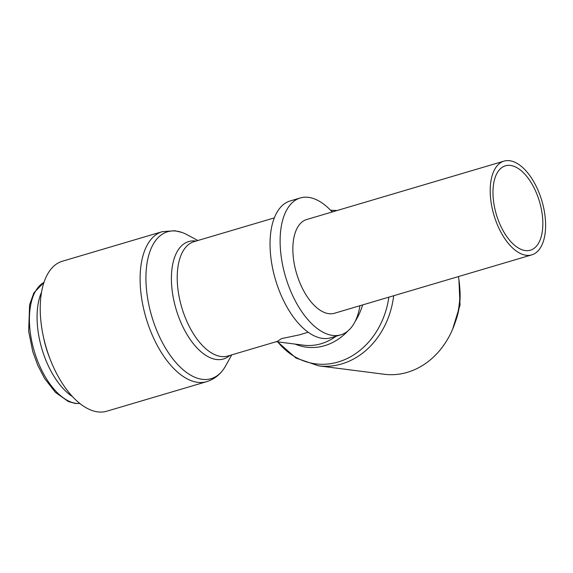 <?xml version="1.0" encoding="UTF-8"?>
<svg xmlns="http://www.w3.org/2000/svg" width="573" height="573" viewBox="0 0 573 573"><rect width="100%" height="100%" fill="white"/><g stroke="black" fill="none" stroke-linecap="round" stroke-linejoin="round"><path stroke-width="0.86" d="M206.624 381.675L106.743 411.228A78.215 40.017 -106.5 0 1 42.237 330.8A78.215 40.017 -106.5 0 1 62.357 261.231L162.238 231.678A78.215 40.017 -106.5 0 0 142.118 301.248A78.215 40.017 -106.5 0 0 197.635 382.334A78.215 40.017 -106.5 0 0 206.624 381.675C213.07 379.67 218.42 375.902 222.682 370.387A76.617 39.193 -106.5 0 1 202.283 379.333A76.617 39.193 -106.5 0 1 147.898 299.901A76.617 39.193 -106.5 0 1 176.412 231.112A76.617 39.193 -106.5 0 1 181.856 232.409A76.617 39.193 -106.5 0 1 186.862 234.622L197.878 240.502M229.837 355.432A61.232 31.329 -106.5 0 1 216.436 359.5A61.232 31.329 -106.5 0 1 172.974 296.012A61.232 31.329 -106.5 0 1 195.765 241.032A61.232 31.329 -106.5 0 1 195.995 241.061M458.386 276.587A78.215 65.551 97.3 0 1 458.572 277.611A78.215 65.551 97.3 0 1 384.175 374.255L318.595 365.839A78.215 65.551 97.3 0 0 341.752 363.919A78.215 65.551 97.3 0 0 393.672 295.732M388.859 297.158A76.617 64.212 97.3 0 1 338.256 361.964A76.617 64.212 97.3 0 1 277.747 341.873M331.803 211.537A76.617 64.212 97.3 0 1 333.264 211.659M362.659 304.915A61.232 51.326 97.3 0 1 355.045 321.632M347.696 331.137A61.232 51.326 97.3 0 1 324.655 345.669A61.232 51.326 97.3 0 1 295.174 344.108M72.477 396.609A63.546 32.511 -106.5 0 1 38.692 335.219A63.546 32.511 -106.5 0 1 41.564 292.144M491.462 204.604A48.884 25.011 73.5 0 0 531.773 254.87A48.884 25.011 73.5 0 0 544.35 211.387A48.884 25.011 73.5 0 0 504.032 161.12A48.884 25.011 73.5 0 0 491.462 204.604M531.773 254.87L334.431 313.266A48.884 25.011 -106.5 0 1 294.114 263A48.884 25.011 -106.5 0 1 306.691 219.523L504.032 161.12M541.707 211.05A43.992 22.505 -106.5 0 1 530.39 250.186A43.992 22.505 -106.5 0 1 494.105 204.941A43.992 22.505 -106.5 0 1 505.422 165.812A43.992 22.505 -106.5 0 1 541.707 211.05M274.338 217.876L194.089 241.627A59.635 30.512 -106.5 0 0 178.747 294.672A59.635 30.512 -106.5 0 0 221.085 356.499A59.635 30.512 -106.5 0 0 227.932 355.998L277.533 341.322L281.493 338.622L299.163 334.919L308.181 332.247M340.813 334.825L330.743 337.805A71.367 36.514 -106.5 0 1 271.881 264.418A71.367 36.514 -106.5 0 1 290.239 200.937L300.309 197.957A71.367 36.514 73.5 0 0 281.952 261.438A71.367 36.514 73.5 0 0 340.813 334.825A71.367 36.514 73.5 0 0 359.937 305.717M332.197 211.974A71.367 36.514 73.5 0 0 300.309 197.957M49.565 357.702A60.373 30.885 -106.5 0 1 43.512 337.253M231.721 354.873L225.683 365.81A76.617 39.193 -106.5 0 1 222.682 370.387M336.086 336.229A59.635 49.987 97.3 0 1 321.159 343.714A59.635 49.987 97.3 0 1 303.504 345.175L276.301 341.687M459.761 287.975A63.546 53.26 97.3 0 1 455.442 321.668M79.826 403.478A63.546 32.511 -106.5 0 1 76.152 403.363A63.546 32.511 -106.5 0 1 31.042 337.483A63.546 32.511 -106.5 0 1 43.992 282.382M181.856 232.409L174.758 230.726L162.238 231.678M277.597 341.852L296.012 358.075L318.595 365.839M458.93 279.839L460.033 305.137L452.577 329.332M79.883 403.521L75.206 403.442L68.345 401.515L55.416 392.369L44.594 378.452L37.732 365.252L32.776 351.621L28.65 331.38L29.61 304.757L33.864 292.875L44.014 282.317M337.089 210.52L330.549 210.212"/></g></svg>
